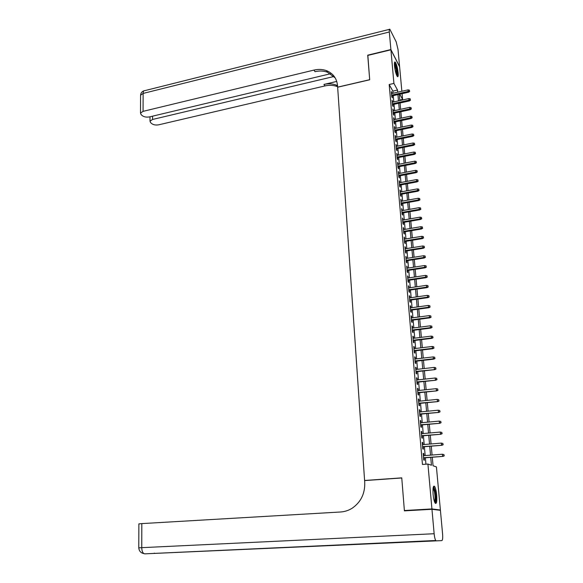 <?xml version="1.0" encoding="UTF-8"?>
<svg xmlns="http://www.w3.org/2000/svg" width="583" height="583" viewBox="0 0 583 583"><rect width="100%" height="100%" fill="white"/><g stroke="black" fill="none" stroke-linecap="round" stroke-linejoin="round"><path stroke-width="0.87" d="M433.111 494.42C432.732 488.175 433.205 485.479 434.532 486.331C435.508 487.796 436.222 490.726 436.682 495.127C437.082 501.38 436.609 504.091 435.261 503.26C434.284 501.788 433.57 498.844 433.111 494.42M394.48 65.806C394.254 62.826 394.494 61.572 395.201 62.031C396.513 63.933 397.489 67.533 398.145 72.839C398.378 75.834 398.138 77.102 397.424 76.635C396.119 74.748 395.143 71.133 394.48 65.806M406.526 510.744L404.383 510.519L401.753 477.856L364.594 480.472L337.652 87.224L369.695 79.784L367.735 55.429L390.916 49.81L399.617 66.826L401.862 91.254M402.088 93.681L402.613 99.453L399.763 94.198M399.8 100.072L402.613 99.453M432.28 457.232L433.06 465.773L436.419 466.903L440.384 510.001L431.93 508.937L427.922 464.053L431.449 465.234L430.735 457.356M438.562 510.103L440.384 510.001M423.972 455.68L423.783 453.589L423.185 453.363L423.768 460.023L424.373 460.235L424.162 457.866M422.996 444.632L422.813 442.584L422.209 442.322L422.792 448.939L423.396 449.18L423.185 446.826M422.026 433.657L421.852 431.653L421.247 431.369L421.822 437.935L422.427 438.205L422.223 435.858M421.064 422.762L420.89 420.802L420.285 420.489L420.86 427.004L421.465 427.303L421.261 424.978M420.11 411.948L419.942 410.031L419.337 409.681L419.906 416.16L420.511 416.481L420.307 414.17M419.162 401.206L418.995 399.333L418.39 398.954L418.958 405.382L419.563 405.739L419.359 403.436M418.215 390.544L418.055 388.708L417.45 388.307L418.011 394.691L418.616 395.07L418.412 392.774M417.282 379.948L417.122 378.156L416.517 377.726L417.078 384.066L417.683 384.474L417.479 382.193M416.357 369.433L416.196 367.684L415.592 367.224L416.145 373.521L416.75 373.958L416.554 371.684M415.431 358.99L415.278 357.277L414.673 356.796L415.227 363.049L415.832 363.508L415.628 361.249M414.513 348.619L414.367 346.943L413.762 346.44L414.309 352.642L414.914 353.138L414.717 350.886M413.609 338.322L413.464 336.683L412.859 336.151L413.398 342.316L414.003 342.833L413.806 340.596M412.706 328.091L412.56 326.495L411.955 325.933L412.494 332.055L413.099 332.601L412.902 330.372M411.809 317.932L411.671 316.372L411.059 315.789L411.598 321.867L412.203 322.443L412.006 320.227M410.913 307.846L410.782 306.323L410.177 305.718L410.709 311.752L411.314 312.35L411.117 310.141M410.031 297.826L409.9 296.339L409.295 295.712L409.82 301.702L410.425 302.322L410.235 300.128M409.149 287.878L408.413 285.772L408.938 291.726L409.55 292.367L409.353 290.181M408.282 277.989L407.546 275.897L408.071 281.815L408.676 282.478L408.486 280.306M407.415 268.173L406.686 266.096L407.204 271.969L407.809 272.655L407.619 270.497M406.555 258.422L405.826 256.352L406.336 262.19L406.949 262.904L406.759 260.747M405.695 248.737L404.974 246.682L405.484 252.475L406.089 253.211L405.899 251.069M404.85 239.117L404.128 237.07L404.631 242.827L405.243 243.585L405.054 241.457M404.004 229.556L403.283 227.523L403.786 233.244L404.398 234.023L404.208 231.903M403.166 220.061L402.452 218.042L402.948 223.726L403.56 224.528L403.37 222.415M402.336 210.631L401.621 208.619L402.117 214.267L402.729 215.091L402.54 212.992M401.505 201.266L400.798 199.262L401.286 204.873L401.898 205.719L401.716 203.627M400.681 191.953L399.974 189.971L400.463 195.538L401.075 196.405L400.893 194.321M399.865 182.712L399.158 180.73L399.647 186.268L400.259 187.158L400.076 185.081M399.056 173.523L398.357 171.555L398.838 177.057L399.45 177.968L399.268 175.898M398.247 164.399L397.548 162.446L398.029 167.904L398.641 168.837L398.459 166.782M397.446 155.333L396.753 153.387L397.227 158.816L397.839 159.764L397.657 157.716M396.651 146.318L395.959 144.387L396.433 149.78L397.045 150.749L396.863 148.716M395.864 137.369L395.172 135.453L395.646 140.809L396.251 141.793L396.076 139.767M395.077 128.479L394.392 126.569L394.859 131.889L395.471 132.895L395.289 130.876M394.297 119.639L393.612 117.744L394.079 123.028L394.691 124.055L394.509 122.051M393.525 110.865L392.84 108.97L393.299 114.224L393.911 115.274L393.736 113.27M392.753 102.142L392.075 100.261L392.534 105.479L393.139 106.543L392.964 104.554M393.037 93.236L392.847 91.116L389.182 84.506L422.449 464.462L427.922 464.053M425.94 464.199L425.364 457.772M425.175 455.585L424.388 446.724M424.191 444.53L423.411 435.756M423.222 433.555L422.449 424.869M422.252 422.653L421.487 414.054M421.29 411.831L420.54 403.319M420.336 401.089L419.592 392.658M419.396 390.421L418.652 382.069M418.456 379.825L417.72 371.553M417.523 369.301L416.794 361.117M416.59 358.851L415.876 350.747M415.672 348.481L414.965 340.45M414.761 338.176L414.054 330.226M413.85 327.945L413.15 320.074M412.953 317.779L412.261 309.988M412.057 307.686L411.372 299.968M411.168 297.665L410.49 290.021M410.286 287.711L409.609 280.139M409.404 277.821L408.741 270.323M408.537 267.998L407.874 260.572M407.67 258.247L407.021 250.894M406.81 248.555L406.162 241.275M405.957 238.928L405.316 231.713M405.112 229.367L404.478 222.225M404.267 219.871L403.64 212.795M403.429 210.434L402.809 203.431M402.598 201.062L401.986 194.124M401.774 191.756L401.162 184.877M400.951 182.501L400.346 175.694M400.135 173.319L399.537 166.57M399.326 164.187L398.736 157.505M398.524 155.114L397.934 148.497M397.723 146.107L397.14 139.548M396.928 137.151L396.353 130.658M396.141 128.253L395.573 121.825M395.354 119.413L394.793 113.044M394.582 110.632L394.021 104.321M393.802 101.908L393.248 95.656M391.987 93.469L391.31 91.604L391.769 96.793L392.374 97.871L392.199 95.889M364.594 480.472L365.009 480.56M404.383 510.519L431.93 508.937M389.182 84.506L393.919 83.42L390.916 49.81M397.708 92.187L397.519 90.059L393.919 83.42M430.538 455.163L429.737 446.286M429.54 444.086L428.745 435.297M428.541 433.089L427.754 424.388M427.558 422.165L426.778 413.551M426.574 411.328L425.801 402.795M425.605 400.557L424.839 392.111M424.635 389.867L423.877 381.508M423.673 379.256L422.923 370.97M422.719 368.711L421.983 360.513M421.771 358.246L421.043 350.128M420.831 347.854L420.11 339.809M419.898 337.528L419.177 329.57M418.973 327.282L418.259 319.397M418.055 317.101L417.348 309.289M417.137 306.986L416.437 299.254M416.233 296.944L415.541 289.292M415.329 286.974L414.644 279.388M414.433 277.071L413.755 269.557M413.544 267.233L412.866 259.792M412.662 257.46L411.992 250.092M411.78 247.753L411.124 240.458M410.906 238.112L410.257 230.883M410.046 228.536L409.397 221.38M409.186 219.019L408.545 211.935M408.326 209.574L407.692 202.549M407.481 200.18L406.847 193.228M406.635 190.86L406.008 183.973M405.797 181.59L405.178 174.769M404.966 172.386L404.354 165.63M404.136 163.247L403.531 156.55M403.319 154.16L402.715 147.528M402.503 145.131L401.906 138.565M401.687 136.167L401.104 129.666M400.885 127.254L400.302 120.812M400.084 118.407L399.508 112.023M399.289 109.611L398.714 103.286M398.495 100.866L397.927 94.606M399.275 94.308L399.843 100.567M400.062 102.994L400.638 109.312M400.856 111.732L401.439 118.116M401.658 120.528L402.248 126.97M402.467 129.375L403.057 135.883M403.276 138.288L403.873 144.854M404.092 147.251L404.689 153.883M404.908 156.28L405.52 162.97M405.739 165.361L406.351 172.123M406.57 174.506L407.189 181.328M407.408 183.711L408.034 190.597M408.246 192.973L408.88 199.933M409.098 202.301L409.732 209.319M409.951 211.687L410.592 218.778M410.811 221.132L411.46 228.296M411.671 230.642L412.334 237.879M412.545 240.218L413.209 247.52M413.42 249.859L414.09 257.234M414.302 259.566L414.979 267.007M415.191 269.339L415.876 276.852M416.087 279.177L416.779 286.763M416.991 289.081L417.683 296.74M417.894 299.05L418.601 306.789M418.805 309.092L419.52 316.904M419.731 319.2L420.445 327.092M420.656 329.38L421.378 337.346M421.582 339.627L422.318 347.672M422.522 349.946L423.265 358.071M423.469 360.338L424.213 368.543M424.424 370.803L425.175 379.088M425.379 381.34L426.144 389.714M426.348 391.958L427.113 400.404M427.317 402.642L428.09 411.183M428.294 413.405L429.081 422.026M429.285 424.249L430.072 432.958M430.276 435.166L431.077 443.962M431.274 446.163L432.083 455.046M392.847 91.116L397.519 90.059M391.412 92.806L391.914 92.69M392.177 101.442L392.68 101.333M392.942 110.136L393.452 110.027M393.714 118.888L394.225 118.779M394.487 127.692L394.997 127.582M395.267 136.553L395.784 136.451M396.054 145.473L396.571 145.371M396.848 154.451L397.366 154.349M397.642 163.488L398.16 163.386M398.444 172.583L398.961 172.481M399.253 181.736L399.77 181.634M400.062 190.947L400.587 190.845M400.878 200.217L401.403 200.122M401.702 209.552L402.226 209.457M402.532 218.953L403.057 218.858M403.363 228.412L403.895 228.317M404.201 237.93L404.733 237.842M405.047 247.513L405.579 247.432M405.899 257.169L406.431 257.081M406.752 266.883L407.291 266.795M407.612 276.663L408.158 276.575M408.479 286.508L409.026 286.428M409.353 296.419L409.9 296.339M410.235 306.403L410.782 306.323M411.117 316.452L411.671 316.372M412.013 326.567L412.56 326.495M412.91 336.755L413.464 336.683M413.813 347.016L414.367 346.943M414.724 357.343L415.278 357.277M415.643 367.742L416.196 367.684M416.561 378.221L417.122 378.156M417.494 388.766L418.055 388.708M418.426 399.384L418.995 399.333M419.366 410.082L419.942 410.031M420.321 420.853L420.89 420.802M421.276 431.704L421.852 431.653M422.238 442.628L422.813 442.584M423.207 453.632L423.783 453.589M391.696 95.998L408.596 92.223L408.18 91.429L391.623 95.138M409.477 90.984L409.397 90.11L409.477 90.984L408.18 91.429L408.034 89.869L391.485 93.586M408.596 92.223L409.711 91.422M409.397 90.11L408.034 89.869M394.421 63.081C395.179 63.569 395.937 65.653 396.702 69.319C397.344 72.955 397.417 75.141 396.914 75.899M396.557 75.127L396.163 69.443L394.385 63.955M397.307 76.519C397.65 75.207 397.504 72.795 396.863 69.29C396.141 65.741 395.376 63.423 394.553 62.337M433.256 487.25C433.876 487.322 434.473 488.678 435.035 491.323C436.018 497.467 435.931 501.176 434.794 502.451M434.503 501.715C435.268 499.791 435.239 496.425 434.422 491.615L433.118 488.007M435.297 503.304C436.23 500.884 436.186 496.716 435.18 490.813L433.584 486.346M367.844 55.4L369.688 79.696L337.644 87.137L337.542 85.701C336.792 78.355 333.082 73.334 326.436 70.63C322.537 69.231 318.362 69.049 313.916 70.091L143.068 111.353L140.503 113.08L141.159 114.683L142.449 115.769C144.3 117.037 146.668 117.409 149.547 116.892L330.605 73.728M390.887 49.555L399.588 66.579L398.021 49.526L396.207 41.889L389.852 29.245C389.335 28.91 389.16 29.828 389.32 31.999L390.887 49.555L367.713 55.174M334.001 76.482L152.564 119.464L150.006 121.162L150.625 122.67L151.864 123.72C153.65 124.937 155.967 125.294 158.802 124.791L324.986 85.92C329.3 84.936 333.352 85.14 337.142 86.539L337.615 86.721M337.542 85.635L336.136 85.038C332.332 83.646 328.265 83.442 323.944 84.426L336.748 81.423M335.196 77.896L327.508 72.226C323.623 70.827 319.462 70.645 315.031 71.68L313.916 70.091M431.959 509.287L404.405 510.868L401.76 477.965L364.601 480.589L364.732 482.469C365.075 493.575 360.892 502.152 352.183 508.208C348.568 510.475 344.677 511.736 340.508 511.998L141.822 523.6L141.749 547.663L434.146 533.729L431.959 509.287L440.413 510.336L442.57 533.78C442.876 537.89 442.643 540.171 441.878 540.609L144.781 553.843L441.878 540.609M434.146 533.729C434.488 537.111 435.035 539.37 435.771 540.499L436.193 540.776M138.871 523.92L141.822 523.6M392.461 104.663L409.419 100.932L409.004 100.152L392.388 103.818M410.308 99.7L410.221 98.826L410.308 99.7L409.004 100.152L408.858 98.578L392.25 102.251M409.419 100.932L410.534 100.138M410.221 98.826L408.858 98.578M393.226 113.386L410.243 109.699L409.834 108.934L393.153 112.548M411.139 108.482L411.051 107.6L411.139 108.482L409.834 108.934L409.681 107.345L393.015 110.974M410.243 109.699L411.365 108.904M411.051 107.6L409.681 107.345M393.999 122.153L411.073 118.517L410.665 117.766L393.926 121.337M411.977 117.314L411.89 116.425L411.977 117.314L410.665 117.766L410.512 116.17L393.787 119.748M411.073 118.517L412.203 117.73M411.89 116.425L410.512 116.17M394.778 130.986L411.911 127.4L411.503 126.657L394.706 130.184M412.822 126.205L412.735 125.309L412.822 126.205L411.503 126.657L411.35 125.053L394.567 128.588M411.911 127.4L413.048 126.613M412.735 125.309L411.35 125.053M395.558 139.876L412.757 136.335L412.349 135.613L395.493 139.082M413.668 135.154L413.58 134.258L413.668 135.154L412.349 135.613L412.196 133.995L395.347 137.479M412.757 136.335L413.894 135.555M413.58 134.258L412.196 133.995M396.353 148.818L413.609 145.327L413.194 144.62L396.28 148.046M414.52 144.161L414.433 143.258L414.52 144.161L413.194 144.62L413.041 142.995L396.141 146.428M413.609 145.327L414.746 144.555M414.433 143.258L413.041 142.995M397.14 157.818L414.462 154.386L414.054 153.686L397.074 157.06M415.38 153.227L415.293 152.316L415.38 153.227L414.054 153.686L413.901 152.046L396.936 155.435M414.462 154.386L415.606 153.613M415.293 152.316L413.901 152.046M397.941 166.884L415.322 163.495L414.914 162.81L397.876 166.133M416.247 162.351L416.16 161.433L416.247 162.351L414.914 162.81L414.761 161.163L397.73 164.501M415.322 163.495L416.473 162.73M416.16 161.433L414.761 161.163M398.743 176L416.189 172.67L415.781 172L398.677 175.272M417.115 171.533L417.027 170.615L417.115 171.533L415.781 172L415.621 170.338L398.539 173.625M416.189 172.67L417.341 171.905M417.027 170.615L415.621 170.338M399.552 185.183L417.064 181.896L416.648 181.247L399.493 184.468M417.996 180.781L417.902 179.856L417.996 180.781L416.648 181.247L416.495 179.579L399.348 182.807M417.064 181.896L418.222 181.145M417.902 179.856L416.495 179.579M400.368 194.416L417.938 191.195L417.53 190.554L400.31 193.724M418.878 190.087L418.783 189.154L418.878 190.087L417.53 190.554L417.37 188.877L400.157 192.055M417.938 191.195L419.104 190.444M418.783 189.154L417.37 188.877M401.184 203.722L418.82 200.545L418.412 199.925L401.126 203.037M419.76 199.452L419.673 198.519L419.76 199.452L418.412 199.925L418.251 198.235L400.98 201.361M418.82 200.545L419.993 199.801M419.673 198.519L418.251 198.235M402.015 213.079L419.709 209.967L419.301 209.355L401.957 212.416M420.656 208.889L420.569 207.942L420.656 208.889L419.301 209.355L419.141 207.657L401.804 210.725M419.709 209.967L420.882 209.224M420.569 207.942L419.141 207.657M402.846 222.509L420.605 219.448L420.197 218.851L402.787 221.861M421.56 218.377L421.465 217.43L421.56 218.377L420.197 218.851L420.037 217.138L402.634 220.155M420.605 219.448L421.786 218.712M421.465 217.43L420.037 217.138M403.676 231.99L421.509 228.988L421.101 228.412L403.625 231.364M422.464 227.938L422.376 226.976L422.464 227.938L421.101 228.412L420.941 226.692L403.472 229.644M421.509 228.988L422.69 228.259M422.376 226.976L420.941 226.692M404.522 241.544L422.413 238.6L422.005 238.039L404.464 240.932M423.375 237.558L423.287 236.596L423.375 237.558L422.005 238.039L421.844 236.304L404.31 239.205M422.413 238.6L423.601 237.871M423.287 236.596L421.844 236.304M405.367 251.156L423.331 248.271L422.923 247.724L405.316 250.559M424.293 247.25L424.205 246.274L424.293 247.25L422.923 247.724L422.755 245.975L405.163 248.824M423.331 248.271L424.519 247.549M424.205 246.274L422.755 245.975M406.22 260.834L424.249 258.007L423.841 257.482L406.169 260.258M425.218 257.001L425.124 256.024L425.218 257.001L423.841 257.482L423.673 255.718L406.016 258.509M424.249 258.007L425.444 257.292M425.124 256.024L423.673 255.718M407.08 270.578L425.175 267.808L424.767 267.305L407.029 270.016M426.151 266.817L426.056 265.833L426.151 266.817L424.767 267.305L424.599 265.527L406.876 268.253M425.175 267.808L426.377 267.101M426.056 265.833L424.599 265.527M407.94 280.387L426.107 277.683L425.699 277.187L407.896 279.847M427.084 276.706L426.996 275.715L427.084 276.706L425.699 277.187L425.532 275.409L407.736 278.069M426.107 277.683L427.31 276.976M426.996 275.715L425.532 275.409M408.814 290.261L427.048 287.623L426.639 287.149L408.763 289.736M428.031 286.661L427.937 285.663L428.031 286.661L426.639 287.149L426.472 285.349L408.61 287.951M427.048 287.623L428.257 286.923M427.937 285.663L426.472 285.349M409.689 300.209L427.988 297.629L427.587 297.17L409.645 299.698M428.979 296.681L428.884 295.676L428.979 296.681L427.587 297.17L427.412 295.362L409.485 297.906M427.988 297.629L429.205 296.936M428.884 295.676L427.412 295.362M410.57 310.214L428.942 307.7L428.534 307.263L410.527 309.733M429.941 306.775L429.839 305.762L429.941 306.775L428.534 307.263L428.367 305.441L410.366 307.919M428.942 307.7L430.159 307.015M429.839 305.762L428.367 305.441M411.46 320.3L429.897 317.844L429.496 317.429L411.416 319.834M430.903 316.933L430.808 315.913L430.903 316.933L429.496 317.429L429.321 315.592L411.255 318.005M429.897 317.844L431.129 317.167M430.808 315.913L429.321 315.592M412.356 330.444L430.866 328.061L430.458 327.661L412.312 330M431.872 327.165L431.777 326.137L431.872 327.165L430.458 327.661L430.283 325.81L412.152 328.163M430.866 328.061L432.098 327.391M431.777 326.137L430.283 325.81M413.252 340.661L431.835 338.351L431.435 337.965L413.216 340.239M432.848 337.47L432.746 336.435L432.848 337.47L431.435 337.965L431.26 336.107L413.055 338.388M431.835 338.351L433.074 337.681M432.746 336.435L431.26 336.107M414.163 350.951L432.812 348.707L432.411 348.343L414.127 350.551M433.832 347.84L433.73 346.798L433.832 347.84L432.411 348.343L432.236 346.47L413.959 348.685M432.812 348.707L434.058 348.044M433.73 346.798L432.236 346.47M415.074 361.314L433.803 359.135L433.395 358.793L415.038 360.928M434.823 358.29L434.721 357.241L434.823 358.29L433.395 358.793L433.22 356.905L414.877 359.055M433.803 359.135L435.042 358.479M434.721 357.241L433.22 356.905M415.992 371.75L434.794 369.637L415.963 371.386M435.822 368.806L435.72 367.756L435.822 368.806L434.386 369.316L434.211 367.414L415.796 369.498M434.794 369.637L436.04 368.988M435.72 367.756L434.211 367.414M416.918 382.259L435.793 380.218L416.889 381.909M436.827 379.402L436.725 378.345L436.827 379.402L435.392 379.912L435.21 377.995L416.721 380.014M435.793 380.218L437.046 379.577M436.725 378.345L435.21 377.995M417.851 392.833L436.798 390.872L417.822 392.512M437.833 390.078L437.731 389.007L437.833 390.078L436.397 390.581L436.215 388.657L417.654 390.603M436.798 390.872L438.059 390.231M437.731 389.007L436.215 388.657M418.791 403.494L437.811 401.6L418.762 403.188M438.853 400.82L438.751 399.741L438.853 400.82L437.41 401.33L437.228 399.391L418.594 401.264M437.811 401.6L439.079 400.973M438.751 399.741L437.228 399.391M419.738 414.221L438.831 412.4L419.709 413.945M439.881 411.642L439.779 410.556L439.881 411.642L438.431 412.159L438.248 410.206L419.541 411.999M438.831 412.4L440.099 411.78M439.779 410.556L438.248 410.206M420.686 425.029L439.859 423.287L420.664 424.774M440.916 422.544L440.814 421.451L440.916 422.544L439.458 423.061L439.269 421.094L420.489 422.813M439.859 423.287L441.134 422.668M440.814 421.451L439.269 421.094M421.647 435.909L440.894 434.248L421.626 435.676M441.958 433.526L441.848 432.426L441.958 433.526L440.493 434.043L440.303 432.061L421.451 433.708M440.894 434.248L442.176 433.635M441.848 432.426L440.303 432.061M422.609 446.87L441.936 445.281L422.595 446.658M443 444.581L442.898 443.474L443 444.581L441.535 445.099L441.346 443.102L422.42 444.676M441.936 445.281L443.226 444.683M442.898 443.474L441.346 443.102M423.586 457.91L442.985 456.402L423.564 457.721M444.057 455.717L443.955 454.602L444.057 455.717L442.584 456.241L442.395 454.23L423.389 455.724M442.985 456.402L444.275 455.811M443.955 454.602L442.395 454.23M323.944 84.426L324.986 85.92M389.32 31.999L143.126 93.426L143.068 111.353M152.564 116.17L152.564 119.464M140.569 95.889L140.569 95.204L143.126 93.426C143.192 91.407 143.768 90.474 144.839 90.627L389.422 29.354M155.085 553.384L154.203 553.165M141.749 547.663L138.776 547.845C139.097 551.037 140.809 552.968 143.928 553.624C142.558 552.655 141.829 550.673 141.749 547.663M141.982 553.012L144.781 553.843L435.771 540.499M336.136 85.038L337.142 86.539M327.508 72.226L326.436 70.63M150.006 116.782L150.006 121.162M143.943 90.81C141.895 91.546 140.773 93.01 140.569 95.204L140.503 113.08M138.871 523.862L138.776 547.831"/></g></svg>
